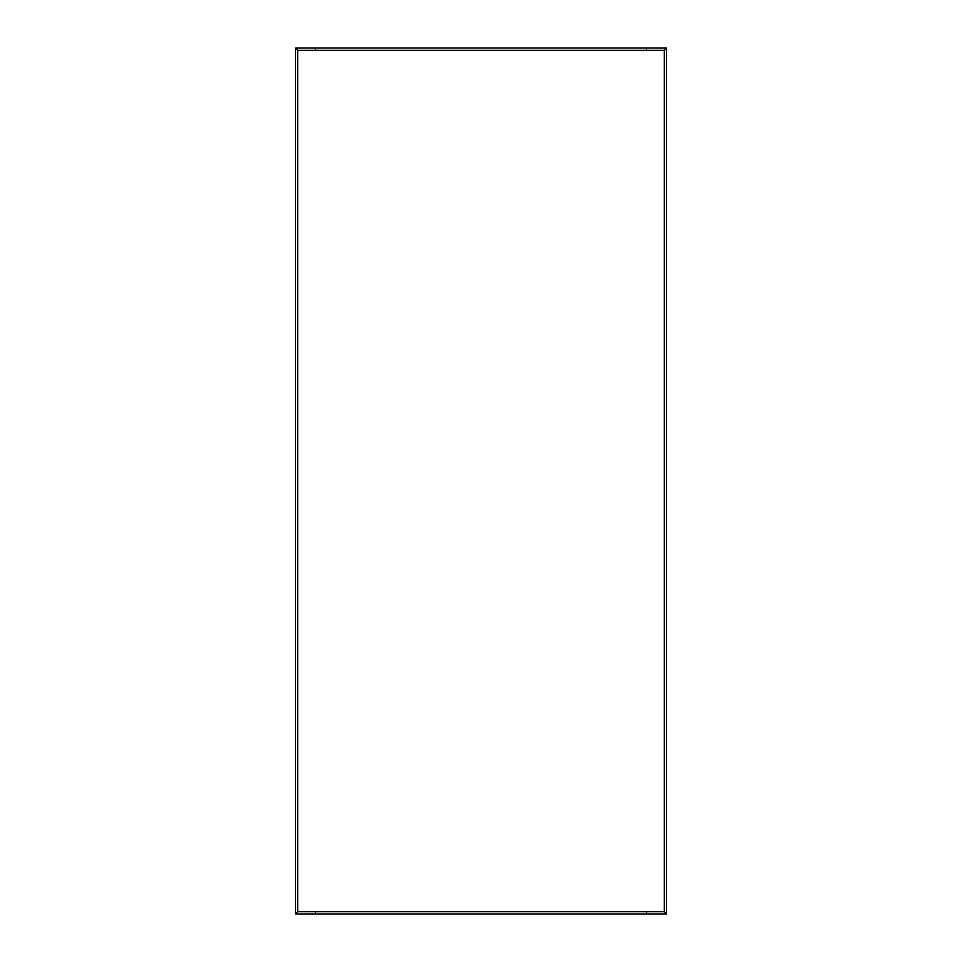 <?xml version="1.0" encoding="UTF-8"?>
<svg xmlns="http://www.w3.org/2000/svg" width="962" height="962" viewBox="0 0 962 962"><rect width="100%" height="100%" fill="white"/><g stroke="black" fill="none" stroke-linecap="round" stroke-linejoin="round"><path stroke-width="1.44" d="M646.428 912.818L646.428 913.9L646.428 912.818L646.428 913.9L315.572 913.9L315.572 912.818L315.572 913.9L295.466 913.9L297.631 911.748L295.466 913.9L295.466 48.1L297.631 50.252L297.631 911.748L297.631 50.252L295.466 48.1L646.428 48.1L646.428 49.182L646.428 48.1L666.534 48.1L664.369 50.252L297.631 50.252L664.369 50.252L664.369 911.748L297.631 911.748L664.369 911.748L666.534 913.9L295.466 913.9L295.466 48.1L315.572 48.1L315.572 49.182M315.572 48.1L646.428 48.1L646.428 49.182M315.572 912.818L315.572 913.9M646.428 48.1L666.534 48.1L666.534 913.9L646.428 913.9M666.534 913.9L664.369 911.748L664.369 50.252L666.534 48.1L666.534 913.9"/></g></svg>
